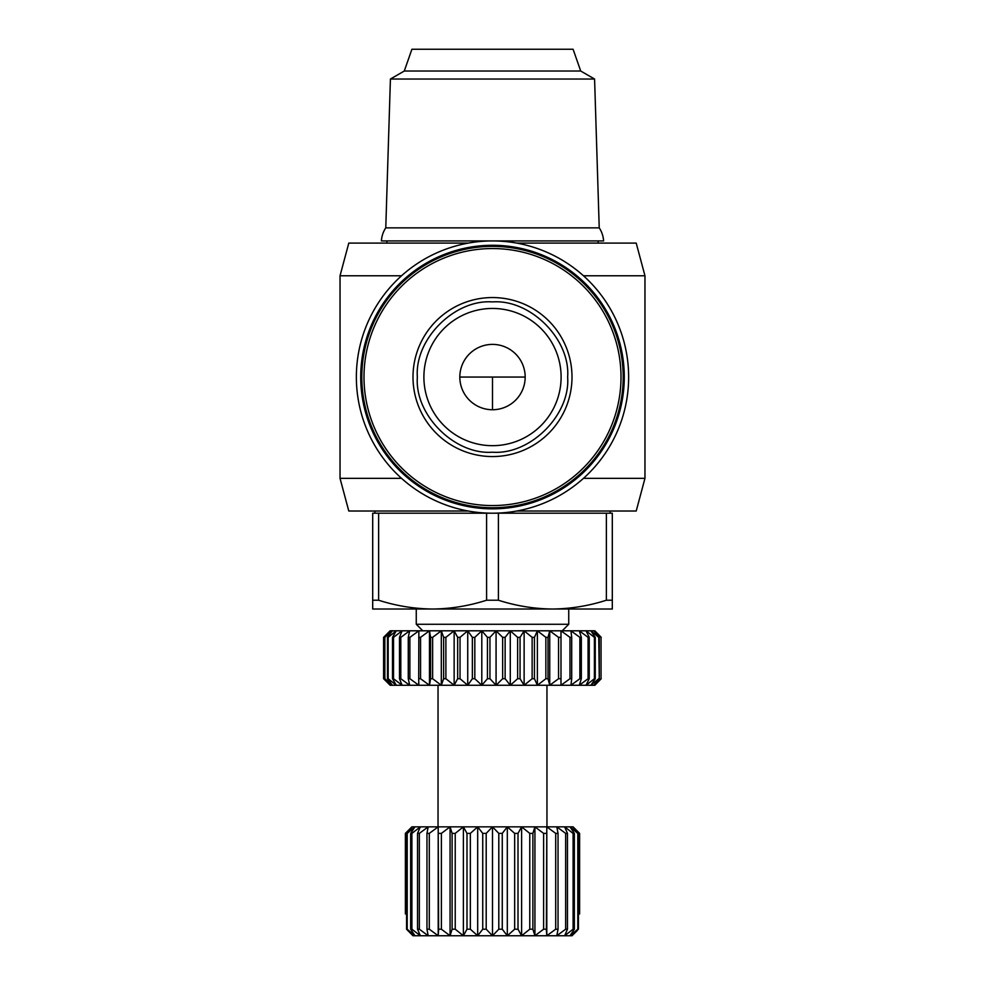 <?xml version="1.0" encoding="UTF-8"?>
<svg xmlns="http://www.w3.org/2000/svg" width="985" height="985" viewBox="0 0 985 985"><rect width="100%" height="100%" fill="white"/><g stroke="black" fill="none" stroke-linecap="round" stroke-linejoin="round"><path stroke-width="1.48" d="M599.225 227.855A26.139 26.139 0 0 1 603.583 240.931L381.417 240.931A26.139 26.139 0 0 1 385.775 227.855L390.417 79.034L594.583 79.034L599.225 227.855L385.775 227.855M516.756 243.098L636.212 243.098L644.966 275.775L583.465 275.775M401.535 275.775L340.034 275.775L340.034 478.341L401.535 478.341M583.465 478.341L644.966 478.341L644.966 275.775M340.034 478.341L348.788 511.018L468.244 511.018M516.756 511.018L636.212 511.018L644.966 478.341M468.244 243.098L348.788 243.098L340.034 275.775M492.5 240.931A136.139 136.139 0 0 1 628.639 377.058A136.139 136.139 0 0 1 492.5 513.197A136.139 136.139 0 0 1 356.361 377.058A136.139 136.139 0 0 1 492.5 240.931M374.879 511.018L374.879 513.197M610.121 511.018L610.121 513.197M386.859 240.931L386.859 243.098M598.141 240.931L598.141 243.098M492.5 245.277A131.781 131.781 0 0 1 624.281 377.058A131.781 131.781 0 0 1 492.5 508.839A131.781 131.781 0 0 1 360.719 377.058A131.781 131.781 0 0 1 492.5 245.277M492.5 246.373A130.685 130.685 0 0 1 623.185 377.058A130.685 130.685 0 0 1 492.5 507.743A130.685 130.685 0 0 1 361.815 377.058A130.685 130.685 0 0 1 492.5 246.373M404.281 71.031L411.915 49.25L573.085 49.25L580.719 71.031L404.281 71.031L390.417 79.034M580.719 71.031L594.583 79.034M416.261 609.025L432.612 609.025C450.933 608.816 468.922 605.886 486.59 600.222L486.59 513.197L372.699 513.197L372.699 609.025L568.739 609.025L568.739 624.281L416.261 624.281L416.261 609.025M562.201 630.806L568.739 624.281M422.799 630.806L416.261 624.281M492.5 248.552A128.506 128.506 0 0 1 621.006 377.058A128.506 128.506 0 0 1 492.5 505.564A128.506 128.506 0 0 1 363.994 377.058A128.506 128.506 0 0 1 492.5 248.552M492.5 409.735A32.677 32.677 0 0 1 459.823 377.058A32.677 32.677 0 0 1 492.5 344.393A32.677 32.677 0 0 1 525.177 377.058A32.677 32.677 0 0 1 492.5 409.735L492.5 377.058L459.823 377.058M492.5 297.556A79.502 79.502 0 0 1 572.002 377.058A79.502 79.502 0 0 1 492.5 456.56A79.502 79.502 0 0 1 412.998 377.058A79.502 79.502 0 0 1 492.5 297.556M492.5 445.676A68.605 68.605 0 0 1 423.895 377.058A68.605 68.605 0 0 1 492.5 308.453A68.605 68.605 0 0 1 561.105 377.058A68.605 68.605 0 0 1 492.5 445.676A68.605 68.605 0 0 1 423.895 377.058A68.605 68.605 0 0 1 492.5 308.453A68.605 68.605 0 0 1 561.105 377.058A68.605 68.605 0 0 1 492.5 445.676M492.5 301.915C530.336 299.046 570.512 339.222 567.643 377.058C570.512 414.894 530.349 455.07 492.5 452.201C454.664 455.07 414.488 414.907 417.357 377.058C414.488 339.222 454.651 299.046 492.5 301.915M594.866 685.264L601.219 678.727L594.866 685.264L390.134 685.264L383.596 678.727L383.596 637.344L390.38 630.806L594.866 630.806L601.219 637.344L594.866 630.806M438.042 685.264L438.042 826.846M546.958 685.264L546.958 826.846M573.085 826.846L579.623 833.384L579.623 913.969L579.611 833.384L573.085 826.846M486.59 513.197L612.301 513.197L612.301 609.025L552.4 609.025C570.721 608.816 588.722 605.886 606.378 600.222L606.378 513.197M498.41 513.197L498.41 600.222C516.078 605.886 534.067 608.816 552.4 609.025M378.622 513.197L378.622 600.222C396.278 605.886 414.279 608.816 432.6 609.025M612.301 600.222L606.378 600.222M498.41 600.222L486.59 600.222M378.622 600.222L372.699 600.222M390.134 630.806L384.482 637.344L384.482 678.727L390.38 685.264L383.596 678.727L383.596 637.344L390.134 630.806M601.047 678.727L593.881 685.264L599.274 678.727L599.274 637.344L593.881 630.806L601.047 637.344L601.047 678.727L601.047 637.344M598.757 678.727L590.901 685.264L595.26 678.727L595.26 637.344L590.901 630.806L598.757 637.344L599.274 678.727M594.398 678.727L586.026 685.264L589.239 678.727L589.239 637.344L586.026 630.806L594.398 637.344L594.398 678.727L595.26 678.727M595.26 637.344L594.398 637.344M588.07 678.727L579.315 685.264L581.335 678.727L581.335 637.344L579.315 630.806L588.07 637.344L588.07 678.727L589.239 678.727M589.239 637.344L588.07 637.344M579.869 678.727L570.918 685.264L571.706 678.727L571.706 637.344L570.918 630.806L579.869 637.344L579.869 678.727L581.335 678.727M581.335 637.344L579.869 637.344M569.97 678.727L560.994 685.264L560.994 630.806L569.97 637.344L569.97 678.727L571.706 678.727M571.706 637.344L569.97 637.344M558.557 678.727L549.741 685.264L548.029 678.727L548.029 637.344L549.741 630.806L558.557 637.344L558.557 678.727L560.527 678.727M560.527 637.344L558.557 637.344M545.862 678.727L537.379 685.264L534.449 678.727L534.449 637.344L537.379 630.806L545.862 637.344L545.862 678.727L548.029 678.727M548.029 637.344L545.862 637.344M532.134 678.727L524.131 685.264L520.055 678.727L520.055 637.344L524.131 630.806L532.134 637.344L532.134 678.727L534.449 678.727M534.449 637.344L532.134 637.344M517.63 678.727L510.279 685.264L505.133 678.727L505.133 637.344L510.279 630.806L517.63 637.344L517.63 678.727L520.055 678.727M520.055 637.344L517.63 637.344M502.645 678.727L496.071 685.264L489.951 678.727L489.951 637.344L496.071 630.806L502.645 637.344L502.645 678.727L505.133 678.727M505.133 637.344L502.645 637.344M487.452 678.727L481.8 685.264L474.819 678.727L474.819 637.344L481.8 630.806L487.452 637.344L487.452 678.727L489.951 678.727M489.951 637.344L487.452 637.344M472.357 678.727L467.74 685.264L460.032 678.727L460.032 637.344L467.74 630.806L472.357 637.344L472.357 678.727L474.819 678.727M474.819 637.344L472.357 637.344M457.656 678.727L454.147 685.264L445.885 678.727L445.885 637.344L454.147 630.806L457.656 637.344L457.656 678.727L460.032 678.727M460.032 637.344L457.656 637.344M443.632 678.727L441.317 685.264L432.637 678.727L432.637 637.344L441.317 630.806L443.632 637.344L443.632 678.727L445.885 678.727M445.885 637.344L443.632 637.344M430.568 678.727L429.472 685.264L420.558 678.727L420.558 637.344L429.472 630.806L430.568 637.344L430.568 678.727L432.637 678.727M432.637 637.344L430.568 637.344M418.699 678.727L418.859 685.264L409.883 678.727L409.883 637.344L418.859 630.806L418.699 678.727L420.558 678.727M420.558 637.344L418.699 637.344M408.27 678.727L409.674 685.264L400.809 678.727L400.809 637.344L409.674 630.806L408.27 637.344L408.27 678.727L409.883 678.727M409.883 637.344L408.27 637.344M399.491 678.727L402.114 685.264L393.52 678.727L393.52 637.344L402.114 630.806L399.491 637.344L399.491 678.727L400.809 678.727M400.809 637.344L399.491 637.344M392.51 678.727L396.302 685.264L388.164 678.727L388.164 637.344L396.302 630.806L392.51 637.344L392.51 678.727L393.52 678.727M393.52 637.344L392.51 637.344M387.474 678.727L392.362 685.264L384.839 678.727L384.839 637.344L392.362 630.806L387.474 637.344L387.474 678.727L388.164 678.727M388.164 637.344L387.474 637.344M429.3 929.212L429.3 833.384L438.202 826.846L438.202 935.75L414.981 935.75L407.199 929.212L407.199 833.384L406.559 833.384L412.247 826.846L405.389 833.384L405.389 913.969L405.377 833.384L411.915 826.846L572.753 826.846L578.441 833.384L577.801 833.384L577.801 929.212L570.019 935.75L574.354 929.212L573.098 929.212L564.639 935.75L567.471 929.212L565.649 929.212L556.808 935.75L558.039 929.212L555.7 929.212L546.798 935.75L546.38 929.212L543.609 929.212L534.929 935.75L532.885 929.212L529.77 929.212L521.607 935.75L518.012 929.212L514.663 929.212L507.312 935.75L502.264 929.212L498.804 929.212L492.5 935.75L486.196 929.212L482.736 929.212L477.688 935.75L470.337 929.212L466.988 929.212L463.393 935.75L455.23 929.212L452.115 929.212L450.071 935.75L441.391 929.212L438.62 929.212L438.202 935.75L429.3 929.212L426.961 929.212L428.192 935.75L419.351 929.212L417.529 929.212L420.361 935.75L411.902 929.212L410.646 929.212L414.981 935.75L412.974 935.75L406.559 929.212L412.974 935.75M574.354 929.212L574.354 833.384L570.019 826.846L577.801 833.384M567.471 929.212L567.471 833.384L564.639 826.846L573.098 833.384L573.098 929.212M574.354 833.384L573.098 833.384M558.039 929.212L558.039 833.384L556.808 826.846L565.649 833.384L565.649 929.212M567.471 833.384L565.649 833.384M546.38 929.212L546.798 826.846L555.7 833.384L555.7 929.212M558.039 833.384L555.7 833.384M532.885 929.212L532.885 833.384L534.929 826.846L543.609 833.384L543.609 929.212M546.38 833.384L543.609 833.384M518.012 929.212L518.012 833.384L521.607 826.846L529.77 833.384L529.77 929.212M532.885 833.384L529.77 833.384M502.264 929.212L502.264 833.384L507.312 826.846L514.663 833.384L514.663 929.212M518.012 833.384L514.663 833.384M486.196 929.212L486.196 833.384L492.5 826.846L498.804 833.384L498.804 929.212M502.264 833.384L498.804 833.384M470.337 929.212L470.337 833.384L477.688 826.846L482.736 833.384L482.736 929.212M486.196 833.384L482.736 833.384M455.23 929.212L455.23 833.384L463.393 826.846L466.988 833.384L466.988 929.212M470.337 833.384L466.988 833.384M441.391 929.212L441.391 833.384L450.071 826.846L452.115 833.384L452.115 929.212M455.23 833.384L452.115 833.384M438.202 826.846L438.62 929.212M441.391 833.384L438.62 833.384M419.351 929.212L419.351 833.384L428.192 826.846L426.961 833.384L426.961 929.212M429.3 833.384L426.961 833.384M411.902 929.212L411.902 833.384L420.361 826.846L417.529 833.384L417.529 929.212M419.351 833.384L417.529 833.384M407.199 833.384L414.981 826.846L410.646 833.384L410.646 929.212M411.902 833.384L410.646 833.384M405.389 913.969L406.559 913.969M406.559 833.384L406.559 929.212L407.199 929.212M429.472 630.806L429.472 685.264M450.071 826.846L450.071 935.75L438.202 935.75M441.317 630.806L441.317 685.264M463.393 826.846L463.393 935.75L450.071 935.75M454.147 630.806L454.147 685.264M477.688 826.846L477.688 935.75L463.393 935.75M467.74 630.806L467.74 685.264M492.5 826.846L492.5 935.75L477.688 935.75M481.8 630.806L481.8 685.264M507.312 826.846L507.312 935.75L492.5 935.75M496.071 630.806L496.071 685.264M521.607 826.846L521.607 935.75L507.312 935.75M510.279 630.806L510.279 685.264M534.929 826.846L534.929 935.75L521.607 935.75M524.131 630.806L524.131 685.264M546.798 826.846L546.798 935.75L534.929 935.75M537.379 630.806L537.379 685.264M572.026 935.75L577.419 930.419L572.026 935.75L546.798 935.75M549.741 630.806L549.741 685.264M560.994 630.806L560.994 685.264M577.419 930.419L577.801 929.212M578.441 929.212L578.441 833.384M578.441 913.969L579.611 913.969M525.177 377.058L492.5 377.058"/></g></svg>
